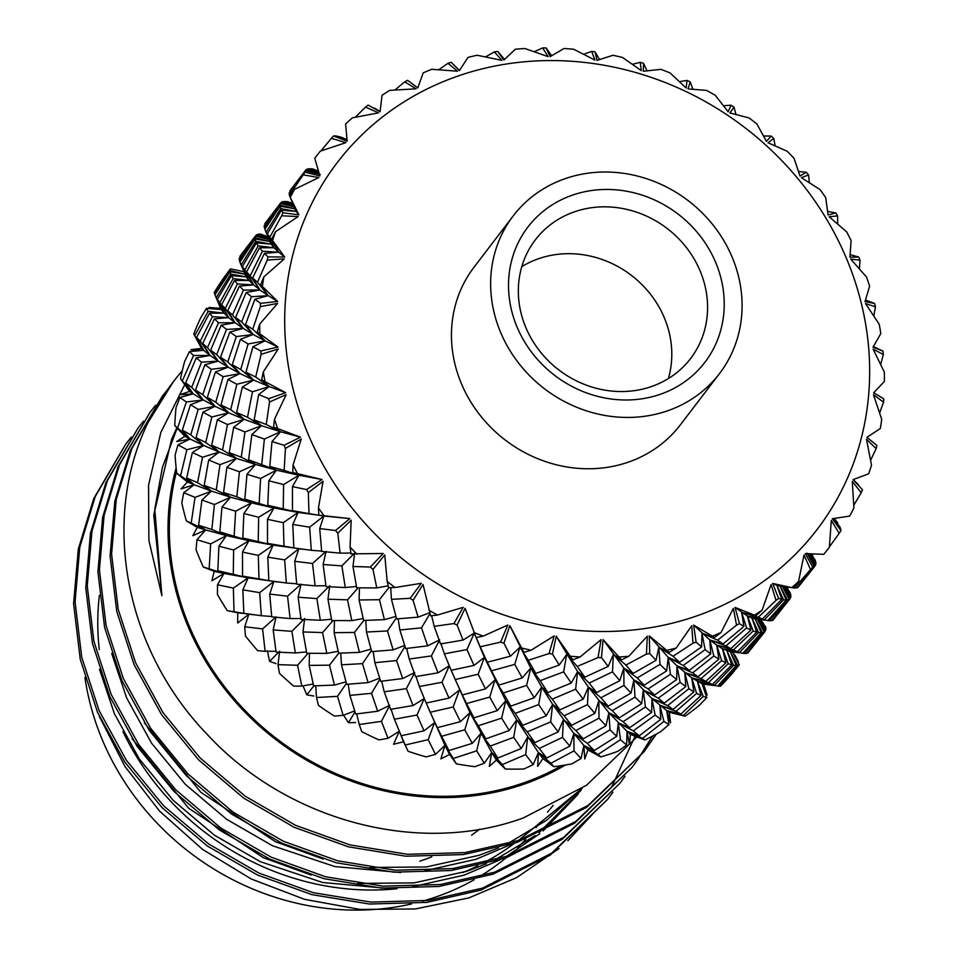 <?xml version="1.0" encoding="UTF-8"?>
<svg xmlns="http://www.w3.org/2000/svg" width="958" height="958" viewBox="0 0 958 958"><rect width="100%" height="100%" fill="white"/><g stroke="black" fill="none" stroke-linecap="round" stroke-linejoin="round"><path stroke-width="1.44" d="M278.024 347.059L265.007 340.832L252.924 346.724L260.816 350.987L278.024 347.059L257.295 331.959L259.738 324.055L277.569 303.435L260.348 306.62A322.523 294.046 -142.6 0 1 260.576 303.327L277.7 301.471L260.636 284.706L263.833 276.934L284.263 258.923L267.246 260.049A322.523 294.046 -142.6 0 1 268.012 256.876L284.718 257.031L271.593 239.225L275.521 231.68L298.13 216.604L281.664 215.766A322.523 294.046 -142.6 0 1 282.933 212.784L298.896 214.843L289.879 196.606L294.513 189.397L318.834 177.529L303.219 174.847A322.523 294.046 -142.6 0 1 304.979 172.141L319.888 175.925L314.751 158.298A322.523 294.046 -142.6 0 1 315.721 157.016A322.523 294.046 -142.6 0 1 320.331 151.148L345.862 142.658L331.396 138.311A322.523 294.046 -142.6 0 1 333.6 135.952L347.167 141.257L345.61 123.965A322.523 294.046 -142.6 0 1 352.352 117.858L378.542 112.84L365.513 107.057A322.523 294.046 -142.6 0 1 368.088 105.093L380.075 111.679L382.05 95.261A322.523 294.046 -142.6 0 1 389.786 90.351L416.083 88.819L404.707 81.849A322.523 294.046 -142.6 0 1 407.605 80.328L417.808 87.92L423.173 72.904A322.523 294.046 -142.6 0 1 431.711 69.299L457.541 71.191L448.021 63.312A322.523 294.046 -142.6 0 1 449.589 62.785A322.523 294.046 -142.6 0 1 451.17 62.282L459.409 70.581L467.959 57.432A322.523 294.046 -142.6 0 1 477.084 55.241L501.908 60.366L494.388 51.9A322.523 294.046 -142.6 0 1 497.705 51.385L503.884 60.067L515.308 49.229A322.523 294.046 -142.6 0 1 524.804 48.499L548.096 56.642L542.671 47.9A322.523 294.046 -142.6 0 1 546.072 47.9L550.12 56.642L564.046 48.511A322.523 294.046 -142.6 0 1 573.686 49.253L594.954 60.091L591.673 51.409A322.523 294.046 -142.6 0 1 595.086 51.924L596.99 60.39L612.988 55.277A322.523 294.046 -142.6 0 1 622.52 57.468L641.333 70.629L640.195 62.33A322.523 294.046 -142.6 0 1 643.536 63.36L643.321 71.239L660.924 69.359A322.523 294.046 -142.6 0 1 670.121 72.964L686.108 87.992L687.042 80.4A322.523 294.046 -142.6 0 1 690.215 81.921L687.988 88.89L706.681 90.435A322.523 294.046 -142.6 0 1 715.303 95.345L728.152 111.775L731.062 105.188A322.523 294.046 -142.6 0 1 733.996 107.152L729.888 112.936L749.108 117.966A322.523 294.046 -142.6 0 1 756.964 124.073L766.436 141.365L771.154 136.06A322.523 294.046 -142.6 0 1 773.777 138.431L767.993 142.766L787.189 151.268A322.523 294.046 -142.6 0 1 794.062 158.417L800.026 176.056L806.349 172.272A322.523 294.046 -142.6 0 1 808.6 174.979L801.355 177.661L819.964 189.54A322.523 294.046 -142.6 0 1 825.7 197.564L828.083 214.975L835.783 212.927A322.523 294.046 -142.6 0 1 837.603 215.909L829.161 216.748L846.633 231.824A322.523 294.046 -142.6 0 1 851.099 240.518L849.926 257.187L858.715 257.031A322.523 294.046 -142.6 0 1 860.056 260.205L850.728 259.067L866.547 277.09A322.523 294.046 -142.6 0 1 869.613 286.238L865.014 301.626L874.594 303.482A322.523 294.046 -142.6 0 1 875.432 306.788L865.517 303.59L879.205 324.223A322.523 294.046 -142.6 0 1 880.809 333.6L872.977 347.215L883.025 351.155A322.523 294.046 -142.6 0 1 883.324 354.496L873.157 349.203L884.306 372.051A322.523 294.046 -142.6 0 1 884.402 381.428L873.624 392.828L883.791 398.863A322.523 294.046 -142.6 0 1 883.563 402.156L873.48 394.78L881.719 419.4A322.523 294.046 -142.6 0 1 880.306 428.549L866.918 437.327L876.893 445.434A322.523 294.046 -142.6 0 1 876.127 448.607L866.463 439.219L871.505 465.121A322.523 294.046 -142.6 0 1 868.619 473.803L853.051 479.647L862.475 489.718A322.523 294.046 -142.6 0 1 861.206 492.699L852.285 481.419L853.913 508.063A322.523 294.046 -142.6 0 1 849.626 516.087L832.346 518.721L840.92 530.636A322.523 294.046 -142.6 0 1 839.16 533.343L831.305 520.326L829.389 547.186A322.523 294.046 -142.6 0 1 828.419 548.467A322.523 294.046 -142.6 0 1 823.808 554.335L805.319 553.592L812.731 567.172A322.523 294.046 -142.6 0 1 810.54 569.531L804.013 554.993L798.529 581.518A322.523 294.046 -142.6 0 1 791.787 587.625L772.639 583.41L778.626 598.427A322.523 294.046 -142.6 0 1 776.052 600.391L771.106 584.572L762.089 610.222A322.523 294.046 -142.6 0 1 754.353 615.132L735.097 607.432L739.432 623.634A322.523 294.046 -142.6 0 1 736.534 625.155L733.385 608.33L720.967 632.579A322.523 294.046 -142.6 0 1 712.429 636.172L693.64 625.071L696.119 642.171L701.639 646.878L679.581 662.289L668.241 657.404L683.222 665.463L705.088 649.644L710.74 653.871L689.269 670.361L676.971 665.822L692.61 672.875L713.854 656.002L718.907 659.128L698.047 676.707L684.802 672.624L701.016 678.611L721.637 660.649L725.948 662.78L705.795 681.401L691.676 677.821L708.357 682.707L728.224 663.738L731.756 664.9L712.429 684.431L697.46 681.449L714.536 685.174L733.577 665.283L736.271 665.499L717.758 686L719.374 686.215L737.552 665.391L739.301 664.78L732.08 651.332L738.319 661.487L734.69 654.793M719.374 686.215L720.38 686.251A322.523 294.046 37.4 0 0 732.319 673.402L739.301 664.78M714.536 685.174L702.01 683.665L707.16 694.981L703.555 684.18L716.764 685.832M680.815 714.105L666.684 710.537L670.564 722.823L669.283 712.285L685.054 716.213A322.523 294.046 37.4 0 0 699.077 705.531L706.788 697.616L703.256 696.442L697.46 681.449L700.981 695.496L680.815 714.105L676.049 711.327L696.634 693.388L691.676 677.821L693.903 691.88L673.067 709.423L667.606 705.627L688.874 688.718L684.802 672.624L685.772 686.587L664.265 703.1L658.242 698.178L680.108 682.347L676.971 665.822L676.659 679.593L654.613 694.993L648.099 688.958L670.42 674.3L668.241 657.404L666.672 670.887L644.183 685.138L637.238 677.953L660.002 664.409L658.841 647.225L673.067 656.23L692.969 643.201L691.772 625.682L676.18 648.051L669.175 652.398L649.273 635.884L649.752 653.584L656.014 660.325L633.13 673.45L625.897 665.056L646.434 654.098L647.297 636.196L628.831 656.254L621.634 659.87L603.085 639.609L601.468 657.583L608.162 666.433L584.799 677.186L577.219 666.421L598.055 657.583L601.061 639.609L580.093 656.972L572.812 659.858L556.227 636.172L552.467 654.075L559.232 665.044L535.797 673.414L528.253 660.29L549.054 653.548L554.203 635.861L531.151 650.207L523.918 652.362L509.848 625.634L503.944 643.153L510.458 656.194L487.311 662.241L480.186 646.818L500.603 642.123L507.86 625.011L483.215 636.112L476.15 637.561L465.085 608.258L457.098 625.071L463.013 640.088L440.536 643.92L434.202 626.328L453.924 623.562L463.193 607.36L437.459 615.048L430.681 615.838L423.041 584.488L413.078 600.295L418.095 617.144L396.648 618.916L391.451 599.325L410.144 598.331L421.292 583.314L395.031 587.517L388.625 587.709L387.176 581.41L384.745 554.886L372.985 569.423L376.781 587.913L356.699 587.841L352.963 566.477L370.351 567.052L383.188 553.485L351.035 553.868L350.077 547.054L351.167 520.194L337.779 533.211L340.114 553.125L321.696 551.461L319.697 528.588L335.539 530.504L349.826 518.589L323.84 516.015L319.697 528.588M584.799 677.186L577.614 671.654L589.17 683.066L612.461 671.881L619.778 680.695L596.642 692.598L588.404 687.09L600.917 697.783L623.957 685.449L631.035 693.053L608.162 706.154L598.846 700.789L612.258 710.668L635.022 697.125L641.704 703.591L619.179 717.877L608.857 712.692L623.095 721.697L645.441 707.016L651.656 712.345L629.634 727.709L618.305 722.823L633.274 730.882L655.116 715.099L660.792 719.29L639.297 735.816L626.987 731.301L629.43 744.33L630.424 734.379L644.842 739.959A322.523 294.046 37.4 0 0 660.613 731.72L668.935 724.595L663.906 721.422L659.834 705.327L676.049 711.327M594.211 750.581L583.877 745.42L584.763 758.964L587.949 749.946L600.75 756.928A322.523 294.046 37.4 0 0 609.36 754.257A322.523 294.046 37.4 0 0 617.874 751.323L626.676 745.061L620.461 739.72L618.305 722.823L616.724 736.307L594.211 750.581L587.29 743.372L610.03 729.864L608.857 712.692L606.031 725.793L583.183 738.869L575.914 730.535L598.978 718.177L598.846 700.789L594.81 713.411L571.639 725.338L564.19 715.782L587.482 704.597L588.404 687.09L583.171 699.16L559.831 709.89L552.251 699.148L575.626 689.197L577.614 671.654L571.243 683.066L547.82 692.586L540.192 680.683L563.639 671.869L566.705 654.362L577.219 666.421M691.88 617.563A302.021 275.353 37.4 0 0 846.237 257.906A302.021 275.353 37.4 0 0 462.486 74.52A302.021 275.353 37.4 0 0 308.117 434.19A302.021 275.353 37.4 0 0 691.88 617.563M696.119 642.171A322.523 294.046 -142.6 0 1 694.55 642.686A322.523 294.046 -142.6 0 1 692.969 643.201M575.854 211.347A97.716 89.082 37.4 0 0 535.294 239.895A97.716 89.082 37.4 0 0 539.546 350.856A97.716 89.082 37.4 0 0 650.063 387.032A97.716 89.082 37.4 0 0 690.622 358.484A97.716 89.082 37.4 0 0 686.371 247.511A97.716 89.082 37.4 0 0 575.854 211.347M521.775 266.659A97.716 89.082 -142.6 0 1 540.072 258.205A97.716 89.082 -142.6 0 1 639.525 282.263A97.716 89.082 -142.6 0 1 668.361 378.578M658.661 394.852A111.379 101.548 -142.6 0 1 517.14 327.229A111.379 101.548 -142.6 0 1 574.07 194.594A111.379 101.548 -142.6 0 1 715.59 262.217A111.379 101.548 -142.6 0 1 658.661 394.852M513.177 215.933L473.994 267.258A129.833 118.361 37.4 0 0 479.635 414.706A129.833 118.361 37.4 0 0 626.484 462.762A129.833 118.361 37.4 0 0 680.372 424.837L719.554 373.512A129.833 118.361 -142.6 0 1 665.666 411.449A129.833 118.361 -142.6 0 1 518.829 363.381A129.833 118.361 -142.6 0 1 513.177 215.933A129.833 118.361 -142.6 0 1 567.064 178.008A129.833 118.361 -142.6 0 1 713.902 226.076A129.833 118.361 -142.6 0 1 719.554 373.512M422.598 901.119A259.666 236.734 37.4 0 0 432.501 898.113A259.666 236.734 37.4 0 0 474.198 879.719M479.036 876.905A259.666 236.734 37.4 0 0 505.776 858.033M508.65 855.626A259.666 236.734 37.4 0 0 510.578 853.961M517.524 847.626A259.666 236.734 37.4 0 0 525.786 839.316M536.013 827.664A259.666 236.734 37.4 0 0 540.276 822.251M561.651 765.61A259.666 236.734 -142.6 0 1 519.392 784.315A259.666 236.734 -142.6 0 1 258.037 723.098A259.666 236.734 -142.6 0 1 176.535 471.564M553.161 805.319A259.666 236.734 -142.6 0 1 547.485 812.18M514.398 843.268A259.666 236.734 -142.6 0 1 483.527 862.93M477.779 865.852A259.666 236.734 -142.6 0 1 462.642 872.618M635.082 736.139L611.982 786.374M592.523 814.264L567.831 840.789M558.933 848.668L516.494 877.696L468.845 897.909L415.293 908.962L359.957 909.429L304.488 899.311L251.236 878.977L202.437 849.303L159.615 811.151L124.923 766.424L99.357 716.452M176.128 467.839A261.031 237.979 37.4 0 0 255.81 722.751A261.031 237.979 37.4 0 0 519.907 785.548A261.031 237.979 37.4 0 0 565.352 765.023M173.194 381.979L148.083 422.442C100.638 519.631 124.791 648.566 206.473 733.624C286.334 820.671 418.466 856.368 523.355 817.928L586.428 785.309L636.986 736.87M177.194 428.07L162.417 467.324L154.789 509.225L161.89 595.696L148.885 540.384L148.55 485.167L160.872 432.369L184.774 384.625M148.083 422.442A299.291 272.862 -142.6 0 1 173.362 381.751A299.291 272.862 -142.6 0 1 182.271 370.746M167.806 389.295L162.333 396.193L131.749 448.763L116.277 499.393L111.583 553.987L118.229 609.468L135.533 662.613L162.896 712.465L200.09 757.934L245.236 796.206L295.519 825.293L349.886 844.884L407.413 854.285L464.834 852.632L518.865 840.346L588.116 805.403L644.183 751.479L656.362 734.079M162.333 396.193L130.264 450.703L114.804 501.333L110.098 555.927L116.756 611.396L134.06 664.541L161.411 714.405L198.617 759.874L243.751 798.134L294.046 827.233L348.413 846.824L405.941 856.224L463.361 854.572L517.392 842.286L586.643 807.343L644.183 751.479M643.441 752.449L655.979 734.283M155.639 405.234L150.167 412.132L119.57 464.702L104.111 515.332L99.404 569.926L106.063 625.394L123.366 678.551L150.729 728.403L187.924 773.872L233.069 812.145L283.352 841.232L337.719 860.823L395.247 870.223L452.667 868.571L506.698 856.284L575.95 821.341L632.017 767.418L637.238 760.329M637.944 759.335L652.434 736.151M150.167 412.132L118.097 466.642L102.638 517.272L97.932 571.866L104.59 627.334L121.894 680.479L149.244 730.343L186.439 775.8L231.585 814.072L281.88 843.172L336.234 862.763L393.774 872.163L451.194 870.511L505.213 858.224L574.477 823.281L632.017 767.418M143.472 421.173L138 428.07L107.404 480.641L91.944 531.271L87.238 585.865L93.896 641.333L111.2 694.49L138.551 744.342L175.757 789.811L220.891 828.071L271.186 857.17L325.54 876.762L383.08 886.162L440.5 884.509L494.532 872.223L563.783 837.28L619.838 783.357L625.071 776.267M138 428.07L105.931 482.581L90.459 533.211L85.765 587.805L92.423 643.273L109.727 696.418L137.078 746.282L174.272 791.739L219.418 830.011L269.701 859.11L324.067 878.702L381.607 888.102L439.027 886.449L493.047 874.163L562.31 839.22L619.838 783.357M131.294 437.111L125.821 444.009L95.237 496.579L79.777 547.21L75.071 601.804L81.729 657.272L99.033 710.429L126.384 760.281L163.578 805.75L208.724 844.01L259.019 873.109L313.374 892.7L370.914 902.101L428.334 900.448L482.353 888.162L551.616 853.219L607.671 799.295L612.892 792.206M125.821 444.009L93.764 498.519L78.293 549.15L73.598 603.744L80.244 659.212L97.56 712.357L124.911 762.221L162.106 807.678L207.251 845.95L257.534 875.037L311.901 894.64L369.441 904.041L426.849 902.388L480.88 890.102L550.131 855.159L607.671 799.295M448.021 63.312L438.764 69.706M459.505 70.425L451.17 62.282M416.898 87.274L417.808 87.908M318.248 170.704L317.469 170.596M293.184 204.305L287.041 201.91M292.861 203.491L287.352 201.563M268.647 238.123L258.409 234.159L257.989 234.662M268.3 237.237L260.744 234.087L258.409 234.159M504.531 59.396L497.705 51.385M494.388 51.9L485.598 56.869M551.604 55.708L546.072 47.9M542.671 47.9L534.324 51.672M599.492 59.504L595.086 51.924M591.673 51.409L583.697 54.187M646.997 70.748L643.536 63.36M640.195 62.33L632.52 64.282M692.885 89.178L690.215 81.921M687.042 80.4L679.533 81.634M735.972 114.397L733.996 107.152M731.062 105.188L723.613 105.751M775.118 145.784L773.777 138.431M771.154 136.06L763.634 135.988M809.318 182.583L808.6 174.979M806.349 172.272L798.613 171.53M837.651 223.885L837.603 215.909M835.783 212.927L827.7 211.443M859.374 268.707L860.056 260.205M858.715 257.031L850.189 254.66M873.864 315.912L875.432 306.788M874.594 303.482L865.541 300.07M880.701 364.375L883.324 354.496M883.025 351.155L873.409 346.533M879.66 412.874L883.563 402.156M883.791 398.863L873.696 392.744M870.642 460.235L876.127 448.607M876.893 445.434L869.062 439.123M866.918 437.327L868.032 438.261M853.806 505.261L861.206 492.699M862.475 489.718L853.255 479.874M853.243 479.575L858.464 484.712L853.135 479.742M828.419 548.467L823.808 554.335M829.412 546.862L839.16 533.343M840.92 530.636L840.645 528.732L833.041 518.637M839.915 527.738L833.089 518.625M840.178 527.319L833.568 518.565M837.543 523.116L833.688 518.553M837.711 522.817L834.25 518.482M798.529 581.518L792.721 587.817L791.787 587.625M778.626 598.427L781.752 599.421L762.376 619.012L747.408 616.03L764.484 619.754L783.548 599.828L776.974 585.482L794.338 588.02L810.54 569.531M772.639 583.41L776.974 585.482L791.595 587.625M812.731 567.172L814.264 566.597L796.673 587.961L794.338 588.02M796.972 587.601L797.763 587.661L814.995 566.01L807.043 553.149L814.264 566.597M808.851 553.82L815.761 564.621L797.763 587.661M815.486 564.202L815.905 563.603L808.935 553.82M815.905 563.603L815.665 561.46L809.989 553.88M810.935 553.94L815.198 560.035L810.157 553.892M812.564 555.82L811.222 553.952M812.731 555.532L811.606 553.975M762.089 610.222L755.79 615.922L754.353 615.132M755.79 615.922L741.66 612.354L758.341 617.239L776.052 600.391M762.376 619.012L758.341 617.239M767.765 620.509L769.358 620.748L787.512 599.971L780.207 586.332L776.974 585.482L781.752 599.421M783.548 599.828L786.219 600.079L767.729 620.556L766.783 620.389M739.432 623.634L743.899 626.4L723.027 643.992L709.782 639.92L725.984 645.908L746.605 627.933L750.928 630.077L730.786 648.662L716.68 645.069L733.361 649.955L753.204 631.023L756.76 632.148L737.409 651.715L722.44 648.734L739.516 652.47L758.58 632.543L751.994 618.197L764.484 619.754M753.204 631.023L747.408 616.03L751.994 618.197L765.729 620.209M790.338 587.434L780.183 586.332L786.219 600.079M787.512 599.971L789.284 599.325L771.705 620.664L769.358 620.748M764.724 620.054L755.239 619.036L761.251 632.783L742.737 653.296L739.516 652.47M772.004 620.317L772.783 620.377L790.027 598.726L782.063 585.865L789.284 599.325M783.955 586.655L790.781 597.337L772.783 620.377M790.518 596.906L790.925 596.319L784.051 586.667M790.925 596.319L790.661 594.199L785.093 586.775M789.919 593.218L785.285 586.799M790.206 592.774L786.171 586.895M787.596 588.523L786.518 586.931M720.967 632.579L714.261 637.621L712.429 636.172M714.261 637.621L701.951 633.106L717.59 640.16L736.534 625.155M723.027 643.992L717.59 640.16M746.605 627.933L741.66 612.354L743.899 626.4M730.786 648.662L725.984 645.908M735.097 607.432L747.408 616.03L750.928 630.077M737.409 651.715L733.361 649.955M742.761 653.26L744.354 653.488L762.532 632.687L755.239 619.036L751.994 618.197L756.76 632.148M758.58 632.543L761.251 632.783M742.737 653.296L741.097 653.009M762.532 632.687L764.28 632.076L746.725 653.38L744.354 653.488M747.024 653.021L747.815 653.081L765.023 631.466L757.06 618.605L764.28 632.076M730.307 651.751L736.271 665.499M758.987 619.359L765.813 630.041L747.815 653.081M765.538 629.61L765.957 629.023L759.083 619.371M676.18 648.051A322.523 294.046 -142.6 0 1 667.055 650.242M669.175 652.398L658.841 647.225L656.014 660.325M679.581 662.289L673.067 656.23M705.088 649.644L701.951 633.106L701.639 646.878M689.269 670.361L683.222 665.463M713.854 656.002L709.782 639.92L710.74 653.871M698.047 676.707L692.61 672.875M721.637 660.649L716.68 645.069L718.907 659.128M705.795 681.401L701.016 678.611M728.224 663.738L722.44 648.734L725.948 662.78M712.429 684.431L708.357 682.707M733.577 665.283L726.99 650.949L731.756 664.9M649.273 635.884L668.241 657.404L676.971 665.822L691.676 677.821L702.01 683.665L715.315 685.617M737.552 665.391L730.259 651.751L722.44 648.734L716.68 645.069L709.782 639.92L693.64 625.071M628.831 656.254A322.523 294.046 -142.6 0 1 619.335 656.984M621.634 659.87L613.383 654.374L625.897 665.056M649.752 653.584A322.523 294.046 -142.6 0 1 646.434 654.098M633.13 673.45L623.826 668.073L637.238 677.953M660.002 664.409L666.672 670.887M644.183 685.138L633.861 679.952L648.099 688.958M670.42 674.3L676.659 679.593M654.613 694.993L643.273 690.119L658.242 698.178M680.108 682.347L685.772 686.587M664.265 703.1L651.967 698.574L667.606 705.627M688.874 688.718L693.903 691.88M673.067 709.423L659.834 705.327L660.792 719.29M696.634 693.388L700.981 695.496M655.116 715.099L651.967 698.574L666.684 710.537L683.377 715.422L703.256 696.442M580.093 656.972A322.523 294.046 -142.6 0 1 570.453 656.23M572.812 659.858L566.705 654.362L559.232 665.044M601.468 657.583A322.523 294.046 -142.6 0 1 598.055 657.583M612.461 671.881L613.383 654.374L608.162 666.433M596.642 692.598L589.17 683.066M623.957 685.449L623.826 668.073L619.778 680.695M608.162 706.154L600.917 697.783M635.022 697.125L633.861 679.952L631.035 693.053M619.179 717.877L612.258 710.668M645.441 707.016L643.273 690.119L641.704 703.591M629.634 727.709L623.095 721.697M603.085 639.609L623.826 668.073L633.861 679.952L651.967 698.574L651.656 712.345M639.297 735.816L633.274 730.882M556.227 636.172L577.614 671.654L588.404 687.09L608.857 712.692L626.987 731.301L642.614 738.343L663.906 721.422M531.151 650.207A322.523 294.046 -142.6 0 1 521.619 648.015M523.918 652.362L519.954 647.189L528.253 660.29M552.467 654.075A322.523 294.046 -142.6 0 1 549.054 653.548M535.797 673.414L530.756 668.049L540.192 680.683M563.639 671.869L571.243 683.066M547.82 692.586L541.725 687.078L552.251 699.148M575.626 689.197L583.171 699.16M559.831 709.89L552.646 704.358L564.19 715.782M587.482 704.597L594.81 713.411M571.639 725.338L563.4 719.841L575.914 730.535M598.978 718.177L606.031 725.793M583.183 738.869L573.878 733.493L587.29 743.372M610.03 729.864L616.724 736.307M487.311 662.241L491.514 670.84L514.745 664.373L522.242 677.929L498.926 685.09L494.975 679.905L503.273 693.017L526.625 685.425L534.241 697.759L510.818 706.13L505.776 700.765L515.212 713.387L538.671 704.585L546.276 715.77L522.829 725.326L516.721 719.829L527.247 731.9L550.646 721.913L558.167 731.9L534.851 742.606L527.666 737.061L539.222 748.485L562.49 737.337L569.842 746.114L546.671 758.053L538.42 752.557L550.934 763.251L574.01 750.88L573.878 733.493L583.877 745.42L598.103 754.425L620.461 739.72M483.215 636.112A322.523 294.046 -142.6 0 1 474.018 632.52M476.21 637.549L480.186 646.818M503.944 643.153A322.523 294.046 -142.6 0 1 500.603 642.123M514.745 664.373L519.954 647.189L510.458 656.194M498.926 685.09L491.514 670.84M526.625 685.425L530.756 668.049L522.242 677.929M510.818 706.13L503.273 693.017M538.671 704.585L541.725 687.078L534.241 697.759M522.829 725.326L515.212 713.387M550.646 721.913L552.646 704.358L546.276 715.77M534.851 742.606L527.247 731.9M562.49 737.337L563.4 719.841L558.167 731.9M546.671 758.053L539.222 748.485M509.848 625.634L530.756 668.049L541.725 687.078L552.646 704.358L573.878 733.493L569.842 746.114M437.459 615.048A322.523 294.046 -142.6 0 1 428.837 610.126M431.627 615.731L434.202 626.328M457.098 625.071A322.523 294.046 -142.6 0 1 453.924 623.562M441.015 643.848L444.356 653.811L466.977 649.584L474.27 633.046L463.013 640.088M466.977 649.584L473.982 665.415L451.158 670.301L444.356 653.811M451.23 670.289L455.206 679.533L478.138 674.252L484.389 657.356L473.982 665.415M478.138 674.252L485.466 688.91L462.343 694.945L455.206 679.533M462.343 694.945L466.546 703.555L489.766 697.089L494.975 679.905L485.466 688.91M489.766 697.089L497.262 710.632L473.923 717.829L466.546 703.555M473.923 717.829L469.971 712.656L478.27 725.769L501.645 718.141L505.776 700.765L497.262 710.632M501.645 718.141L509.237 730.511L485.838 738.846L478.27 725.769M485.838 738.846L480.808 733.469L490.245 746.09L513.668 737.325L516.721 719.829L509.237 730.511M513.668 737.325L521.296 748.485L497.849 758.041L490.245 746.09M497.849 758.041L491.741 752.545L502.255 764.616L525.679 754.617L527.666 737.061L521.296 748.485M395.031 587.517A322.523 294.046 -142.6 0 1 387.176 581.41M390.72 587.649L391.451 599.325M413.078 600.295A322.523 294.046 -142.6 0 1 410.144 598.331M398.145 618.808L399.845 629.981L421.496 627.849L429.962 613.659M429.663 612.713L418.095 617.144M421.496 627.849L427.651 645.824L405.677 648.566L399.845 629.981M406.659 648.458L409.222 659.044L431.375 655.931L439.674 639.848L427.651 645.824M431.375 655.931L438.034 672.815L415.568 676.623L409.222 659.044M416.047 676.552L419.376 686.515L441.997 682.288L449.29 665.762L438.034 672.815M441.997 682.288L449.015 698.119L426.154 703.04L419.376 686.515M426.226 703.028L430.202 712.285L453.158 706.968L459.421 690.071L449.015 698.119M453.158 706.968L460.463 721.661L437.351 727.661L430.202 712.285M437.351 727.661L441.578 736.259L464.774 729.828L469.971 712.656L460.463 721.661M464.774 729.828L472.294 743.348L448.955 750.545L441.578 736.259M448.955 750.545L444.979 745.384L453.278 758.485L476.677 750.844L480.808 733.469L472.294 743.348M356.951 554.215A322.523 294.046 -142.6 0 1 350.077 547.054M354.64 553.029L352.963 566.477M372.985 569.423A322.523 294.046 -142.6 0 1 370.351 567.052M359.454 587.889L359.094 599.971L379.452 599.72L388.78 587.709M388.182 585.817L376.781 587.913M379.452 599.72L384.409 619.658L363.633 620.449L359.094 599.971M365.74 620.389L366.471 632.04L387.475 630.927L396.361 617.898M395.953 616.425L384.409 619.658M387.475 630.927L393.103 649.859L371.68 651.62L366.471 632.04M373.165 651.512L374.865 662.697L396.528 660.565L404.971 646.399M404.659 645.429L393.103 649.859M396.528 660.565L402.683 678.539L380.685 681.306L374.865 662.697M381.655 681.198L384.218 691.796L406.396 688.646L414.706 672.552L402.683 678.539M406.396 688.646L413.03 705.555L390.589 709.351L384.218 691.796M391.08 709.267L394.409 719.219L416.993 715.027L424.286 698.514L413.03 705.555M416.993 715.027L424.035 730.822L401.186 735.744L394.409 719.219M401.234 735.732L405.21 745.001L428.19 739.672L434.453 722.775L424.035 730.822M349.826 518.589L318.822 515.164L318.439 507.92L323.097 481.275L308.356 492.556L308.979 513.62L292.477 510.662L292.477 486.604L306.536 489.574L322.02 479.503L298.944 475.252L292.477 486.604M324.175 515.943A322.523 294.046 -142.6 0 1 318.439 507.92M322.499 515.703L298.106 512.422L292.777 524.433L309.65 527.187L323.84 516.015L308.979 513.62M337.779 533.211A322.523 294.046 -142.6 0 1 335.539 530.504M302.668 549.173L298.86 548.73L294.717 561.316L312.524 563.472L326.031 551.425L323.109 564.501L341.862 565.891L353.646 554.023M350.915 553.041L340.114 553.125M341.862 565.891L345.299 587.541L326.043 586.607L323.109 564.501M329.66 585.745L327.983 599.205L347.526 599.852L358.064 587.865M356.448 586.5L345.299 587.541M347.526 599.852L351.802 620.628L331.731 620.545L327.983 599.205M334.486 620.592L334.126 632.675L354.472 632.436L363.789 620.437M363.178 618.533L351.802 620.628M354.472 632.436L359.442 652.362L338.629 653.188L334.126 632.675M340.737 653.128L341.467 664.792L362.495 663.643L371.393 650.602M370.986 649.141L359.442 652.362M362.495 663.643L368.1 682.611L346.688 684.335L341.467 664.792M348.197 684.24L349.898 695.4L371.524 693.305L379.979 679.126M379.667 678.18L368.1 682.611M371.524 693.305L377.703 711.243L355.705 714.021L349.898 695.4M356.663 713.914L359.238 724.511L381.428 721.35L389.726 705.256L377.703 711.243M322.02 479.503L292.789 472.534L293.04 464.965L301.255 439.075L285.424 448.452L284.155 470.39L269.785 466.462L271.976 441.554L284.083 445.278L300.465 437.183L280.562 431.747L271.976 441.554M297.507 473.659A322.523 294.046 -142.6 0 1 293.04 464.965M292.789 472.534L298.944 475.252L276.395 470.162L268.839 480.784L283.616 484.556L298.944 475.252L284.155 470.39M308.356 492.556A322.523 294.046 -142.6 0 1 306.536 489.574M292.477 510.662L298.106 512.422L273.964 507.968L267.498 519.332L283.305 522.673L298.106 512.422L267.797 505.273L268.839 480.784M309.65 527.187L311.29 550.287L293.831 547.904L292.777 524.433M297.926 548.515L273.126 545.138L267.809 557.149L284.67 559.891L298.86 548.73L267.51 543.366L267.498 519.332M321.649 551.09L311.29 550.287M312.524 563.472L315.122 585.841L296.717 584.164L294.717 561.316M279.173 582.093L273.856 581.482L269.713 594.068L287.544 596.187L301.063 584.14L298.142 597.205L316.882 598.594L328.642 586.775M325.912 585.769L315.122 585.841M316.882 598.594L320.331 620.257L301.04 619.347L298.142 597.205M304.656 618.485L302.979 631.945L322.547 632.567L333.097 620.568M331.48 619.215L320.331 620.257M322.547 632.567L326.798 653.38L306.752 653.26L302.979 631.945M309.506 653.308L309.147 665.391L329.48 665.175L338.785 653.176M338.186 651.284L326.798 653.38M329.48 665.175L334.462 685.078L313.661 685.892L309.147 665.391M315.757 685.832L316.475 697.508L337.527 696.346L346.413 683.329M345.994 681.845L334.462 685.078M300.465 437.183L273.569 427.04L274.515 419.245L286.167 394.624L269.545 402.001L266.24 424.478L254.157 419.951L258.672 394.54L268.707 398.696L285.676 392.672L269.162 386.565L258.672 394.54M277.592 428.394A322.523 294.046 -142.6 0 1 274.515 419.245M273.569 427.04L280.562 431.747L261.462 425.687L251.882 434.609L264.396 439.051L280.562 431.747L266.24 424.478M285.424 448.452A322.523 294.046 -142.6 0 1 284.083 445.278M269.785 466.462L276.395 470.162L255.582 464.462L246.984 474.282L260.612 478.473L276.395 470.162L248.577 459.78L251.882 434.609M283.616 484.556L283.221 508.794M267.797 505.273L273.964 507.968L251.427 502.866L243.871 513.488L258.636 517.26L273.964 507.968L244.805 499.166L246.984 474.282M283.305 522.673L283.987 546.335M267.51 543.366L273.126 545.138L248.96 540.719L242.494 552.083L258.325 555.389L273.126 545.138L242.793 538.013L243.871 513.488M284.67 559.891L286.322 582.991L268.827 580.644L267.809 557.149M272.599 581.195L248.158 577.842L242.829 589.853L259.678 592.631L273.856 581.482L242.53 576.081L242.494 552.083M296.681 583.793L286.322 582.991M287.544 596.187L290.118 618.581L271.737 616.88L269.713 594.068M254.672 614.856L248.864 614.198L244.733 626.783L262.576 628.891L276.084 616.844L273.174 629.909L291.879 631.346L303.65 619.503M300.92 618.509L290.118 618.581M291.879 631.346L295.351 652.961L276.072 652.063L273.174 629.909M279.664 651.212L278 664.66L297.579 665.271L308.117 653.284M306.5 651.919L295.351 652.961M285.676 392.672L261.642 379.787L263.33 371.884L278.203 349.035L261.115 354.328L255.678 377.033L245.99 372.255L252.924 346.724M264.935 381.26A322.523 294.046 -142.6 0 1 263.33 371.884M261.642 379.787L269.162 386.565L253.654 380.087L242.338 387.044L252.457 391.81L269.162 386.565L255.678 377.033M269.545 402.001A322.523 294.046 -142.6 0 1 268.707 398.696M254.157 419.951L261.462 425.687L244.182 419.281L233.692 427.268L244.985 431.962L261.462 425.687L247.511 417.257L236.638 412.527L242.338 387.044M264.396 439.051L261.785 464.079M248.577 459.78L255.582 464.462L236.482 458.391L226.914 467.312L239.416 471.767L255.582 464.462L241.248 457.194L229.19 452.655L233.692 427.268M260.612 478.473L259.163 503.106M244.805 499.166L251.427 502.866L230.579 497.214L221.981 507.033L235.632 511.189L251.427 502.866L236.818 496.795L223.573 492.52L226.914 467.312M258.636 517.26L258.253 541.498M242.793 538.013L248.96 540.719L226.447 535.582L218.891 546.204L233.632 550.012L248.96 540.719L219.825 531.894L221.981 507.033M258.325 555.389L258.983 579.087M242.53 576.081L248.158 577.842L223.968 573.435L217.514 584.799L233.357 588.092L248.158 577.842L217.825 570.729L218.891 546.204M259.678 592.631L261.342 615.707L243.859 613.348L242.829 589.853M247.415 613.862L237.752 612.773L237.68 623.011L248.864 614.198L227.321 610.665L237.752 612.773M271.701 616.509L261.342 615.707M259.834 333.432A322.523 294.046 -142.6 0 1 259.738 324.055M257.295 331.959L265.007 340.832L253.175 334.486L240.422 339.276L248.11 343.97L265.007 340.832L252.744 329.217L245.488 324.57L254.864 299.279L260.576 303.327M261.115 354.328A322.523 294.046 -142.6 0 1 260.816 350.987M245.99 372.255L253.654 380.087L240.027 373.548L227.944 379.452L236.83 384.266L253.654 380.087L240.733 369.489L232.291 364.687L240.422 339.276M252.457 391.81L247.511 417.257M236.638 412.527L244.182 419.281L228.675 412.79L217.358 419.748L227.489 424.514L244.182 419.281L230.698 409.749L221.023 404.959L227.944 379.452M244.985 431.962L241.248 457.194M229.19 452.655L236.482 458.391L219.178 452.032L208.688 460.02L220.005 464.678L236.482 458.391L222.531 449.973L211.646 445.266L217.358 419.748M239.416 471.767L236.818 496.795M223.573 492.52L230.579 497.214L211.514 491.095L201.934 500.028L214.412 504.507L230.579 497.214L216.245 489.945L204.21 485.371L208.688 460.02M235.632 511.189L234.159 535.845M219.825 531.894L226.447 535.582L205.599 529.93L197.001 539.737L210.664 543.893L226.447 535.582L211.838 529.499L198.605 525.224L201.934 500.028M233.632 550.012L233.273 574.201M217.825 570.729L223.968 573.435L214.197 571.351L211.898 580.788L223.968 573.435L203.336 567.028L214.197 571.351M260.348 306.62L252.744 329.217M262.42 286.071A322.523 294.046 -142.6 0 1 263.833 276.934M277.7 301.471L268.204 295.651L254.864 299.279M260.636 284.706L268.204 295.651L260.025 290.011L246.194 292.453L251.463 296.729L241.644 321.924L235.644 317.445L246.194 292.453M245.488 324.57L253.175 334.486L243.224 328.366L229.872 332.007L236.327 336.581L253.175 334.486L241.644 321.924M248.11 343.97L240.733 369.489M232.291 364.687L240.027 373.548L228.196 367.189L215.442 371.979L223.142 376.686L240.027 373.548L227.764 361.932L220.52 357.274L229.872 332.007M236.83 384.266L230.698 409.749M221.023 404.959L228.675 412.79L215.023 406.3L202.94 412.203L211.85 416.981L228.675 412.79L215.766 402.192L207.299 397.426L215.442 371.979M227.489 424.514L222.531 449.973M211.646 445.266L219.178 452.032L203.707 445.494L192.39 452.463L202.485 457.265L219.178 452.032L205.695 442.5L196.043 437.686L202.94 412.203M220.005 464.678L216.245 489.945M204.21 485.371L211.514 491.095L194.187 484.76L183.708 492.723L195.037 497.382L211.514 491.095L197.564 482.676L186.666 477.97L192.39 452.463M214.412 504.507L211.838 529.499M198.605 525.224L205.599 529.93L197.264 527.391L192.857 535.714L205.599 529.93L186.343 520.865L197.264 527.391M267.246 260.049L257.498 282.215L252.661 278.06L264.432 253.391L268.012 256.876M272.635 240.362A322.523 294.046 -142.6 0 1 275.521 231.68M284.718 257.031L278.67 252.158L264.432 253.391M271.593 239.225L278.67 252.158L274.048 247.763L259.51 247.763L262.408 251.236L250.218 275.76L246.589 271.952L259.51 247.763M251.463 296.729L268.204 295.651L257.498 282.215M252.661 278.06L260.025 290.011L253.69 284.873L239.452 286.107L243.488 290.07L232.507 314.931L227.693 310.763L239.452 286.107M235.644 317.445L243.224 328.366L235.057 322.726L221.214 325.157L226.483 329.432L243.224 328.366L232.507 314.931M236.327 336.581L227.764 361.932M220.52 357.274L228.196 367.189L218.22 361.118L204.868 364.759L211.347 369.297L228.196 367.189L216.676 354.64L210.64 350.185L221.214 325.157M223.142 376.686L215.766 402.192M207.299 397.426L215.023 406.3L203.228 399.905L190.474 404.683L198.138 409.425L215.023 406.3L202.761 394.684L195.54 389.99L204.868 364.759M211.85 416.981L205.695 442.5M196.043 437.686L203.707 445.494L190.031 439.015L177.96 444.907L186.87 449.685L203.707 445.494L190.798 434.896L182.331 430.142L190.474 404.683M202.485 457.265L197.564 482.676M186.666 477.97L194.187 484.76L187.385 482.006L181.038 488.903L194.187 484.76L176.739 473.312L187.385 482.006M281.664 215.766L269.821 237.165L267.33 233.872L281.413 210.161L282.933 212.784M298.896 214.843L296.166 211.407L290.226 197.42A322.523 294.046 -142.6 0 1 294.513 189.397M280.706 208.616L266.216 232.111L265.402 230.555L264.887 229.345L280.035 206.269L280.706 208.616L296.166 211.407L281.413 210.161M262.408 251.236L278.67 252.158L269.821 237.165M267.33 233.872L274.048 247.763L271.186 244.122L256.421 242.889L258.157 245.883L244.841 269.881L242.362 266.575L256.421 242.889M243.488 290.07L260.025 290.011L250.218 275.76M246.589 271.952L253.69 284.873L249.08 280.466L234.53 280.466L237.44 283.951L225.238 308.464L221.597 304.692L234.53 280.466M227.693 310.763L235.057 322.726L228.687 317.625L214.448 318.858L218.508 322.786L235.057 322.726L225.238 308.464M226.483 329.432L216.676 354.64M210.64 350.185L218.22 361.118L210.077 355.43L196.246 357.873L201.491 362.184L218.22 361.118L207.503 347.67L202.713 343.479L214.448 318.858M211.347 369.297L202.761 394.684M195.54 389.99L203.228 399.905L193.229 393.846L179.888 397.474L186.367 402.001L203.228 399.905L191.696 387.343L185.672 382.901L196.246 357.873M198.138 409.425L190.798 434.896M182.331 430.142L190.031 439.015L184.786 436.285L176.727 441.518L190.031 439.015L174.775 425.532L184.786 436.285M303.219 174.847L289.412 195.192L289.136 193.097L304.979 172.141M318.918 172.907L307.267 169.027L305.877 169.925L320.235 174.416L305.363 170.68M291.795 200.905L296.166 211.407L294.896 208.76L280.035 206.269M289.951 196.486L289.412 195.192M258.157 245.883L274.048 247.763L266.216 232.111M265.402 230.555L271.186 244.122L269.928 241.476L255.067 238.985L255.726 241.332L241.248 264.827L239.883 262.085L255.067 238.985M237.44 283.951L253.69 284.873L244.841 269.881M242.362 266.575L249.08 280.466L246.182 276.874L231.417 275.641L233.177 278.598L219.837 302.632L217.382 299.291L231.417 275.641M221.597 304.692L228.687 317.625L224.112 313.17L209.562 313.17L212.436 316.691L228.687 317.625L219.837 302.632M218.508 322.786L207.503 347.67M202.713 343.479L210.077 355.43L203.707 350.341L189.468 351.574L193.54 355.49L210.077 355.43L200.27 341.168L196.618 337.408L209.562 313.17M201.491 362.184L191.696 387.343M185.672 382.901L193.229 393.846L189.54 391.379L180.044 394.708L193.229 393.846L180.499 378.709L189.54 391.379M230.734 274.072L216.268 297.531L214.915 294.789L230.088 271.689L230.734 274.072L246.182 276.874L239.883 262.085M279.964 205.096L264.432 227.908L264.157 225.801L280.383 203.395L279.964 205.096L294.896 208.76M305.877 169.925L290.058 190.642M331.396 138.311L320.954 150.921M347.095 140.682L335.719 135.904L333.6 135.952M293.651 205.515L282.299 201.731L280.91 202.641L295.256 207.132L280.383 203.395M255.726 241.332L271.186 244.122L267.138 234.411M264.971 229.202L264.432 227.908M233.177 278.598L249.08 280.466L241.248 264.827M217.382 299.291L224.112 313.17L221.19 309.59L206.437 308.344L208.209 311.302L224.112 313.17L216.268 297.531M212.436 316.691L200.27 341.168M196.618 337.408L203.707 350.341L201.539 348.377L190.893 349.646L203.707 350.341L193.767 333.995L201.539 348.377M220.46 308.344L217.274 300.165L220.46 308.344L209.012 307.434L221.19 309.59L214.915 294.789M254.984 237.812L239.428 260.66L239.177 258.516L255.379 236.147L254.984 237.812L269.928 241.476M280.91 202.641L265.067 223.382M318.607 171.901L310.727 168.62L307.937 169.243M347.047 140.227L340.545 136.934L337.024 136.443M365.513 107.057L355.382 117.211M379.176 111.2L368.088 105.093M337.324 136.108L347.095 140.646M308.368 168.74L318.894 172.811M268.683 238.219L257.319 234.447L255.906 235.381L270.252 239.871L255.379 236.147M242.051 266.947L246.182 276.874L244.949 274.18L230.088 271.689M239.967 261.953L239.428 260.66M428.19 739.672L435.483 754.377L426.19 756.892A322.523 294.046 37.4 0 1 408.048 751.264L405.21 745.001M381.428 721.35L388.05 738.283L379.009 739.899A322.523 294.046 37.4 0 1 361.741 731.637L359.238 724.511M337.527 696.346L343.12 715.339L334.486 716.117A322.523 294.046 37.4 0 1 318.511 705.435L316.475 697.508M297.579 665.271L301.818 686.108L293.711 686.132A322.523 294.046 37.4 0 1 279.437 673.282L278 664.66M262.576 628.891L265.138 651.308L257.69 650.698A322.523 294.046 37.4 0 1 245.464 635.992L244.733 626.783M233.357 588.092L234.015 611.803M227.321 610.665A322.523 294.046 37.4 0 1 217.43 594.475L217.514 584.799M210.664 543.893L209.179 568.573M203.336 567.028A322.523 294.046 37.4 0 1 196.043 549.748L197.001 539.737M195.037 497.382L191.265 522.673M186.343 520.865A322.523 294.046 37.4 0 1 181.804 502.926L183.708 492.723M186.87 449.685L180.715 475.228M176.739 473.312A322.523 294.046 37.4 0 1 175.086 455.146L177.96 444.907M186.367 402.001L177.769 427.412M174.775 425.532A322.523 294.046 37.4 0 1 176.044 407.593L179.888 397.474M193.54 355.49L182.523 380.398M180.499 378.709A322.523 294.046 37.4 0 1 184.654 361.429L189.468 351.574M208.209 311.302L194.845 335.348M193.767 333.995A322.523 294.046 37.4 0 1 200.713 317.805L206.437 308.344M230.016 270.527L214.436 293.376L214.257 292.489A322.523 294.046 37.4 0 1 223.813 277.784L230.399 268.863L230.016 270.527L244.949 274.18M230.399 268.863L243.991 271.737M255.906 235.381L240.087 256.097M293.268 204.509L285.724 201.372L282.957 201.946M318.343 171.039L312.356 168.824L318.559 171.733M346.964 139.557L342.449 137.892M380.098 111.523L374.267 108.003L379.44 111.344M404.707 81.849L394.995 89.956M415.7 86.4L407.605 80.328M787.763 588.236L786.865 586.979M765.957 629.023L765.682 626.915L760.101 619.479M685.054 716.213L683.377 715.422M644.842 739.959L642.614 738.343M600.75 756.928L598.103 754.425M574.01 750.88L581.051 758.52L571.902 763.861A322.523 294.046 37.4 0 1 553.856 766.699L550.934 763.251M525.679 754.617L533.187 764.628L523.846 769.023A322.523 294.046 37.4 0 1 505.297 769.011L502.255 764.616M397.031 888.749A259.666 236.734 -142.6 0 1 122.971 731.613M99.273 649.536A259.666 236.734 -142.6 0 1 99.369 595.373M84.939 677.438A259.666 236.734 37.4 0 0 411.593 903.921M479.551 829.221A221.322 201.779 -142.6 0 1 471.576 835.196M431.723 856.859A221.322 201.779 -142.6 0 1 419.832 861.17M99.524 669.367L114.361 713.602L139.317 758.987L173.242 800.373L214.412 835.196L260.277 861.661L322.714 882.51L388.529 888.485M412.527 886.713L463.923 875.205L499.705 859.997M506.339 856.404L539.773 833.688M543.09 830.945L578.213 794.098M111.691 653.428L126.528 697.663L151.484 743.049L185.421 784.434L226.591 819.258L272.443 845.722L334.893 866.571L400.695 872.546M424.693 870.774L476.09 859.266L511.883 844.058M518.506 840.465L582.225 788.242M176.883 427.747L171.614 439.219L153.759 515.009L161.89 595.696M132.108 738.69L188.654 808.229L263.318 857.673L311.146 875.037M357.849 883.408L414.06 882.893L466.965 871.217L486.472 863.757M494.879 859.949L535.199 835.627M539.043 832.706L581.255 790.111M144.287 722.751L200.821 792.29L275.485 841.735L323.325 859.098M370.016 867.469L426.238 866.966L479.132 855.278L498.639 847.818M507.045 844.01L546.755 820.156L581.075 789.021M476.677 750.844L484.269 763.227L474.869 766.675A322.523 294.046 37.4 0 1 456.295 763.825L453.278 758.485M474.749 634.268L484.389 657.356L505.776 700.765L516.721 719.829L538.42 752.557L537.666 766.364L542.899 758.592L553.856 766.699M450.284 668.277L469.971 712.656L491.741 752.545L489.31 766.352L496.388 760.113L505.297 769.011M425.029 700.394L444.979 745.384L440.872 758.928L449.553 754.449L456.295 763.825M388.05 738.283L399.306 731.241L393.546 744.27L403.546 741.767L406.815 748.581M343.539 715.171L348.496 722.739L355.622 722.548M303.003 685.88L306.835 694.873L313.757 696.023M267.354 650.662L269.593 661.355L275.988 663.607M449.553 754.449L444.979 745.384L435.483 754.377M496.388 760.113L491.741 752.545L484.269 763.227M542.899 758.592L538.42 752.557L533.187 764.628M587.949 749.946L583.877 745.42L581.051 758.52M630.424 734.379L626.987 731.301L626.676 745.061M669.283 712.285L666.684 710.537L668.935 724.595M703.555 684.18L702.01 683.665L706.788 697.616M763.263 623.155L760.269 619.491M342.665 137.677L347.036 140.096M283.388 201.455L293.615 205.407M265.103 235.596L268.216 237.045M217.274 300.165L216.795 299.016M214.987 294.681L214.436 293.376M269.593 661.355L278.682 652.206M275.952 651.236L265.138 651.308M306.835 694.873L313.817 685.892M313.218 684L301.818 686.108M348.496 722.739L354.999 711.83M354.7 710.896L343.12 715.339M399.306 731.241L403.546 741.767M315.721 157.016L314.847 158.154M292.214 201.922L295.064 209.335M302.5 174.32L289.855 190.893M267.486 235.225L270.084 242.015M277.533 207.036L264.863 223.633M242.554 268.144L245.14 274.814M252.541 239.763L239.883 256.337M739.54 652.781L730.259 651.751"/></g></svg>
